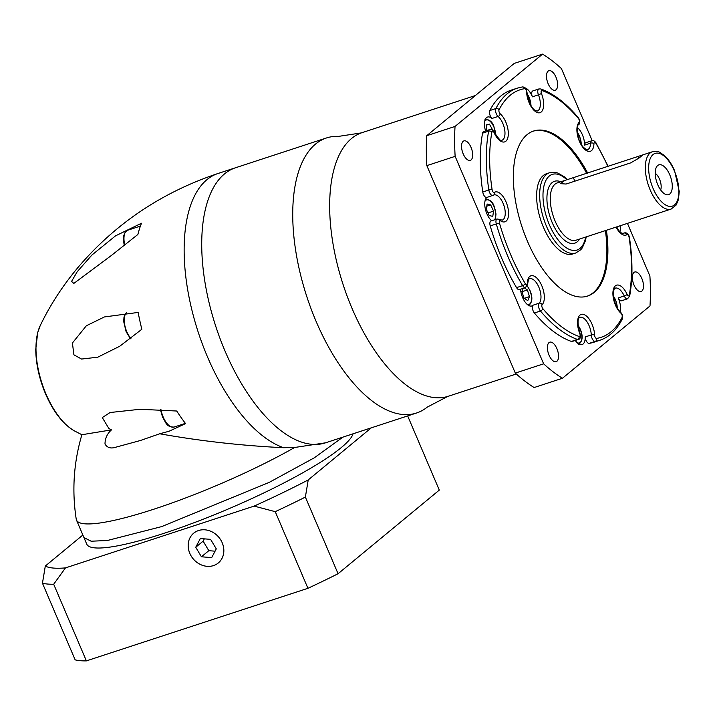 <?xml version="1.0" encoding="UTF-8"?>
<svg xmlns="http://www.w3.org/2000/svg" width="715" height="715" viewBox="0 0 715 715"><rect width="100%" height="100%" fill="white"/><g stroke="black" fill="none" stroke-linecap="round" stroke-linejoin="round"><path stroke-width="1.07" d="M447.662 396.459L427.213 407.148A144.707 68.077 -108.1 0 1 416.559 413.002A144.707 68.077 -108.1 0 1 316.066 321.285A144.707 68.077 -108.1 0 1 326.46 137.968A144.707 68.077 -108.1 0 1 338.526 136.386L361.325 132.901A138.674 65.244 71.9 0 0 352.021 308.353A138.674 65.244 71.9 0 0 447.662 396.459A138.674 65.244 71.9 0 0 448.323 396.253L516.302 373.99M326.46 137.968L235.45 167.784A144.707 68.077 71.9 0 0 225.055 351.101A144.707 68.077 71.9 0 0 325.548 442.817A144.707 68.077 -108.1 0 1 225.055 351.101A144.707 68.077 -108.1 0 1 235.45 167.784A144.707 68.077 -108.1 0 1 235.825 167.659M325.915 442.692A144.707 68.077 -108.1 0 1 325.548 442.817L294.634 447.483A144.707 23.175 -23.1 0 1 154.145 509.098A144.707 23.175 -23.1 0 1 76.487 520.073A144.707 23.175 -23.1 0 1 76.228 519.162C71.813 490.579 73.699 462.435 81.885 434.729L111.486 429.876L108.868 428.482L102.29 417.578L110.146 412.483M138.147 312.428L104.408 316.942L86.345 325.763L72.412 343.003L73.895 354.819L81.564 359.055L97.749 357.196L119.718 346.257L141.847 329.266A139.103 65.44 -108.1 0 1 138.147 312.428M141.49 223.241L115.517 235.861L91.931 255.014L77.184 271.763L71.572 281.424L73.824 283.426L111.209 255.604L137.879 234.466A139.103 65.44 -108.1 0 1 141.49 223.241M109.994 412.528L139.97 409.284L176.721 411.018A139.103 65.44 -108.1 0 0 185.569 423.611L168.999 431.27L159.713 433.782C200.272 441.021 241.59 445.668 283.676 447.724L294.634 447.483M159.713 433.782L140.39 440.503L114.445 447.572C110.226 448.636 107.071 447.447 104.998 444.024C105.051 438.367 107.214 433.648 111.486 429.876M353.031 433.808A144.707 23.175 156.9 0 1 164.414 533.184A144.707 23.175 156.9 0 1 86.756 544.16L76.487 520.073M407.657 415.916L439.296 490.106L338.07 573.725A204.999 32.836 156.9 0 1 307.933 588.302L86.381 660.883A204.999 32.836 156.9 0 1 75.147 659.847L42.453 583.208L45.304 566.048L82.86 535.026M45.304 566.048A192.943 30.897 -23.1 0 0 65.476 567.898L53.688 584.235A204.999 32.836 156.9 0 1 42.453 583.208M254.12 506.104A192.943 30.897 -23.1 0 0 308.228 479.926L305.377 497.077A204.999 32.836 156.9 0 1 275.239 511.663L254.12 506.104L65.476 567.898M371.291 427.829L308.228 479.926M86.381 660.883L53.688 584.235M338.07 573.725L305.377 497.077M307.933 588.302L275.239 511.663M222.204 542.765A19.323 16.767 -129.6 0 0 193.702 533.175A19.323 16.767 -129.6 0 0 189.806 553.374A19.323 16.767 -129.6 0 0 218.307 562.964A19.323 16.767 -129.6 0 0 222.204 542.765A19.296 16.74 -129.6 0 0 193.72 533.193A19.296 16.74 -129.6 0 0 189.824 553.365A19.296 16.74 -129.6 0 0 218.298 562.946A19.296 16.74 -129.6 0 0 222.186 542.765M210.594 539.351L200.325 538.538L195.74 547.252L201.424 556.788L211.694 557.602L216.279 548.879L210.594 539.351M204.338 538.86L203.132 541.148L208.816 550.684L215.072 551.176M208.816 550.684L201.424 556.788M203.132 541.148L195.74 547.252M475.359 95.542L361.987 132.677A138.674 65.244 71.9 0 0 361.325 132.901M592.172 140.676L561.409 68.569A179.679 84.531 71.9 0 0 542.587 54.117L514.273 63.394L426.721 135.716A179.679 84.531 71.9 0 0 426.828 165.63L515.318 373.087A179.679 84.531 71.9 0 0 534.141 387.539L562.455 378.262L649.998 305.949A179.679 84.531 71.9 0 0 649.899 276.035L627.439 223.375M463.195 153.877A10.251 4.826 71.9 0 0 470.309 160.375A10.251 4.826 71.9 0 0 471.042 147.388A10.251 4.826 71.9 0 0 463.928 140.891A10.251 4.826 71.9 0 0 463.195 153.877M542.587 54.117L455.035 126.439A179.679 84.531 71.9 0 0 455.142 156.353L426.828 165.63M455.035 126.439L426.721 135.716M455.142 156.353L543.632 363.819L515.318 373.087M543.632 363.819A179.679 84.531 71.9 0 0 562.455 378.262M549.049 355.167A10.251 4.826 71.9 0 0 556.172 361.665A10.251 4.826 71.9 0 0 556.905 348.679A10.251 4.826 71.9 0 0 549.781 342.181A10.251 4.826 71.9 0 0 549.049 355.167M633.999 284.999A10.251 4.826 71.9 0 0 641.114 291.497A10.251 4.826 71.9 0 0 641.847 278.51A10.251 4.826 71.9 0 0 634.732 272.013A10.251 4.826 71.9 0 0 633.999 284.999M548.137 83.709A10.251 4.826 71.9 0 0 555.251 90.206A10.251 4.826 71.9 0 0 555.993 77.22A10.251 4.826 71.9 0 0 548.87 70.722A10.251 4.826 71.9 0 0 548.137 83.709M608 166.622A130.237 61.276 71.9 0 0 595.926 143.402A2.413 1.135 71.9 0 0 593.959 143.59A15.676 7.373 -108.1 0 1 582.198 146.414A15.676 7.373 -108.1 0 1 579.07 122.408A2.413 1.135 71.9 0 0 579.016 119.494A2.413 1.135 71.9 0 0 578.417 118.493A130.237 61.276 71.9 0 0 542.068 90.591A2.413 1.135 71.9 0 0 541.443 93.522A15.676 7.373 -108.1 0 1 538.458 112.827A15.676 7.373 -108.1 0 1 526.615 91.895A2.413 1.117 -1.9 0 1 527.009 92.476C528.474 102.013 531.281 108.063 535.41 110.628L537.251 111.048A13.263 6.238 71.9 0 0 538.449 94.845L532.38 96.829A13.263 6.238 71.9 0 0 532.139 96.23A13.263 6.238 71.9 0 0 524.98 87.847M532.38 96.829A4.826 2.27 -108.1 0 1 532.818 90.93L538.887 88.946A4.826 2.27 -108.1 0 0 538.449 94.845L541.443 93.522M579.07 122.408A2.413 2.074 45.3 0 1 578.748 124.785C576.853 122.926 575.995 139.693 583.297 147.156C586.157 149.694 587.569 150.525 587.533 149.65A13.263 6.238 71.9 0 0 590.626 143.143L584.557 145.136A13.263 6.238 71.9 0 0 582.421 134.831A13.263 6.238 71.9 0 0 577.505 127.708M584.557 145.136A4.826 2.27 -108.1 0 1 585.683 142.768L591.743 140.784A4.826 2.27 -108.1 0 0 590.626 143.143A2.413 1.287 -178.4 0 1 593.959 143.59M619.914 231.866A13.263 6.238 71.9 0 0 620.128 225.77M627.144 294.437A2.413 0.492 -24.5 0 1 624.24 295.974A4.826 2.27 -108.1 0 0 627.493 298.816L621.433 300.8A4.826 2.27 -108.1 0 1 618.171 297.958L624.24 295.974A13.263 6.238 71.9 0 0 615.284 288.145C615.007 289.423 614.06 285.741 613.3 294.875C614.328 302.999 616.759 308.755 620.602 312.151A2.413 1.689 130.2 0 1 621.067 313.331A15.676 7.373 -108.1 0 1 613.533 288.842A15.676 7.373 -108.1 0 1 627.144 294.437A2.413 1.135 71.9 0 0 629.289 295.081A130.237 61.276 71.9 0 0 629.093 237.3A2.413 1.135 71.9 0 0 628.753 236.102A2.413 1.135 71.9 0 0 626.939 234.636A15.676 7.373 -108.1 0 1 616.08 227.093M620.182 311.776A13.263 6.238 71.9 0 0 618.43 298.539A13.263 6.238 71.9 0 0 618.171 297.958M596.578 338.401A2.413 2.118 -98.9 0 1 595.229 341.377L589.16 343.37A132.65 62.402 71.9 0 0 593.816 342.253L599.885 340.26A132.65 62.402 -108.1 0 1 595.229 341.377A4.826 2.27 -108.1 0 1 592.047 338.284A4.826 2.27 -108.1 0 1 591.269 334.942A13.263 6.238 71.9 0 0 589.133 325.763A13.263 6.238 71.9 0 0 579.919 317.362C580.509 317.496 575.369 316.262 579.999 333.333L579.776 333.565A15.676 7.373 -108.1 0 1 580.151 314.949A15.676 7.373 -108.1 0 1 592.083 324.342A15.676 7.373 -108.1 0 1 594.603 335.183A2.413 1.135 71.9 0 0 594.987 336.854A2.413 1.135 71.9 0 0 596.578 338.401A130.237 61.276 71.9 0 0 622.148 317.281A2.413 1.135 71.9 0 0 621.934 314.6A2.413 1.135 71.9 0 0 621.067 313.331M589.16 343.37A4.826 2.27 -108.1 0 1 585.978 340.269A4.826 2.27 -108.1 0 1 585.201 336.935L591.269 334.942A2.413 1.117 -1.9 0 1 594.603 335.183M575.262 340.456A13.263 6.238 71.9 0 0 582.117 344.558A13.263 6.238 71.9 0 0 585.201 336.935M579.999 333.333C580.821 337.221 580.249 339.268 578.292 339.464L572.223 341.448A4.826 2.27 -108.1 0 1 571.41 341.421L577.47 339.428A132.65 62.402 -108.1 0 1 540.451 311.007A4.826 2.27 -108.1 0 1 539.262 309.014A4.826 2.27 -108.1 0 1 539.155 303.187A13.263 6.238 71.9 0 0 538.851 287.171A13.263 6.238 71.9 0 0 529.645 278.761C528.814 278.573 528.153 280.396 527.652 284.221A2.413 1.287 -178.4 0 0 527.259 283.489A15.676 7.373 -108.1 0 1 532.675 275.677A15.676 7.373 -108.1 0 1 541.8 285.741A15.676 7.373 -108.1 0 1 542.149 304.679A2.413 1.135 71.9 0 0 542.202 307.593A2.413 1.135 71.9 0 0 542.801 308.585A130.237 61.276 71.9 0 0 579.15 336.497A2.413 1.135 71.9 0 0 579.776 333.565M542.801 308.585A2.413 1.385 -40.1 0 1 540.451 311.007L534.382 313A132.65 62.402 71.9 0 0 571.41 341.421M534.382 313A4.826 2.27 -108.1 0 1 533.193 311.007A4.826 2.27 -108.1 0 1 533.086 305.18L539.155 303.187A2.413 2.074 45.3 0 1 542.149 304.679M520.538 289.226A13.263 6.238 71.9 0 0 522.62 297.547A13.263 6.238 71.9 0 0 531.835 305.957A13.263 6.238 71.9 0 0 533.086 305.18M527.652 284.221L525.427 287.627L519.358 289.611A4.826 2.27 -108.1 0 1 516.552 287.627L522.62 285.643A132.65 62.402 -108.1 0 1 496.299 223.929L490.231 225.922A132.65 62.402 71.9 0 0 516.552 287.627M490.231 225.922A4.826 2.27 -108.1 0 1 490.991 220.98L497.059 218.996A4.826 2.27 -108.1 0 0 496.299 223.929L499.454 223.089A130.237 61.276 71.9 0 0 525.293 283.676A2.413 1.135 71.9 0 0 527.259 283.489M486.96 197.403A13.263 6.238 71.9 0 0 486.879 213.749A13.263 6.238 71.9 0 0 491.661 220.765M487.076 197.322A4.826 2.27 -108.1 0 1 486.808 197.456A4.826 2.27 -108.1 0 1 482.768 191.986L488.837 190.002A132.65 62.402 -108.1 0 1 488.64 131.158L482.571 133.142A132.65 62.402 71.9 0 0 482.768 191.986M482.571 133.142A4.826 2.27 -108.1 0 1 483.608 131.578L489.677 129.594A4.826 2.27 -108.1 0 0 488.64 131.158A2.413 1.618 10.6 0 1 491.929 132.007A130.237 61.276 71.9 0 0 492.126 189.779A2.413 1.135 71.9 0 0 492.465 190.985A2.413 1.135 71.9 0 0 494.279 192.442A15.676 7.373 -108.1 0 1 506.059 201.943A15.676 7.373 -108.1 0 1 508.034 217.905A15.676 7.373 -108.1 0 1 500.518 220.783A2.413 1.135 71.9 0 0 499.454 223.089M526.615 91.895A2.413 1.135 71.9 0 0 526.231 90.233A2.413 1.135 71.9 0 0 524.64 88.678A130.237 61.276 71.9 0 0 499.07 109.797A2.413 1.135 71.9 0 0 499.285 112.487A2.413 1.135 71.9 0 0 500.151 113.757A15.676 7.373 -108.1 0 1 505.791 122.033A15.676 7.373 -108.1 0 1 505.997 141.105A15.676 7.373 -108.1 0 1 494.083 132.641A2.413 0.492 -24.5 0 0 494.253 132.311C499.338 139.765 501.885 142.419 501.885 140.265A13.263 6.238 71.9 0 0 502.842 123.454A13.263 6.238 71.9 0 0 498.078 116.456L492.009 118.44A13.263 6.238 71.9 0 0 487.567 117.037A13.263 6.238 71.9 0 0 485.556 130.943M492.009 118.44A4.826 2.27 -108.1 0 1 489.847 110.53L495.915 108.537A132.65 62.402 -108.1 0 1 517.294 88.151L511.225 90.135A132.65 62.402 71.9 0 0 489.847 110.53M587.775 173.245A86.828 40.844 71.9 0 0 533.587 131.033A86.828 40.844 71.9 0 0 527.339 241.018A86.828 40.844 71.9 0 0 587.641 296.055A86.828 40.844 71.9 0 0 606.4 230.266M587.131 296.207A86.828 40.844 71.9 0 0 605.391 230.596M523.183 288.36L521.896 291.416L523.979 298.066L527.759 300.657L529.466 296.609L527.384 289.968L524.444 287.948M529.466 296.609L524.318 298.298M527.384 289.968L521.995 291.738M486.334 209.307L489.167 215.501L492.769 216.413L493.538 211.122L490.713 204.928L487.112 204.016L486.334 209.307M493.538 211.122L487.996 212.945M490.713 204.928L486.79 206.215M492.876 130.371L489.453 124.133L486.28 124.973L486.486 130.639M489.453 124.133L486.289 125.17M492.841 129.469L491.956 129.755M586.765 173.575A86.828 40.844 71.9 0 0 533.077 131.203M543.427 227.227A42.203 19.859 71.9 0 0 572.742 253.986L575.772 252.985A42.203 19.859 -108.1 0 1 546.466 226.235A42.203 19.859 -108.1 0 1 549.495 172.771L546.457 173.763A42.203 19.859 71.9 0 0 543.427 227.227M566.074 184.041L560.426 183.648L564.787 180.448L642.892 154.878L639.085 158.006L630.8 162.841L566.074 184.041M669.758 174.791A15.676 7.373 71.9 0 0 656.96 166.282A15.676 7.373 71.9 0 0 657.746 184.711A15.676 7.373 71.9 0 0 666.246 194.632A15.676 7.373 71.9 0 0 669.758 174.791M655.217 173.361A10.108 4.755 -108.1 0 1 659.543 179.206A10.108 4.755 -108.1 0 1 660.66 189.967M283.676 447.724A144.707 68.077 -108.1 0 1 207.475 356.856A144.707 68.077 -108.1 0 1 217.878 173.539L235.45 167.784M81.885 434.729L74.691 431.038A61.74 29.047 -108.1 0 1 45.948 393.92A61.74 29.047 -108.1 0 1 40.183 325.7C50.202 304.831 63.117 285.044 78.918 266.355C116.125 223.035 162.439 192.094 217.878 173.539M342.869 437.142L314.287 457.815L269.197 482.393L161.617 526.615L107.339 540.504L91.136 541.21L83.959 537.591M161.063 409.793A15.676 7.373 71.9 0 0 163.226 417.122A15.676 7.373 71.9 0 0 174.111 427.061L185.382 423.369M126.591 312.544A15.676 7.373 71.9 0 0 126.77 331.644A15.676 7.373 71.9 0 0 130.916 338.463M140.417 226.083L127.619 230.275A15.676 7.373 71.9 0 0 124.75 244.843M620.602 312.151L622.13 314.314L622.282 319.033A2.413 1.922 -153.3 0 0 622.148 317.281M629.093 237.3A2.413 0.715 -8.6 0 1 629.459 237.603L628.95 235.816C627.716 233.385 626.161 232.42 624.302 232.947A4.826 2.27 -108.1 0 0 624.025 233.081L622.747 233.501M500.518 220.783A2.413 1.814 124.6 0 0 499.865 219.46L502.153 220.175A13.263 6.238 71.9 0 0 503.11 203.364A13.263 6.238 71.9 0 0 493.895 194.963L493.609 195.106A2.413 2.109 -124.1 0 0 494.279 192.442M616.375 226.995L619.047 230.954L621.433 233.027L623.274 233.447A13.263 6.238 71.9 0 0 624.025 233.081A2.413 2.109 -124.1 0 1 626.939 234.636M530.95 105.659A10.85 5.103 71.9 0 0 529.189 97.66A10.85 5.103 71.9 0 0 527.098 93.915M495.584 134.867A10.85 5.103 71.9 0 0 493.833 126.868A10.85 5.103 71.9 0 0 484.69 121.389M494.342 219.88A10.85 5.103 71.9 0 0 494.101 206.778A10.85 5.103 71.9 0 0 484.958 201.299M526.937 304.152A10.85 5.103 71.9 0 0 531.361 301.042A10.85 5.103 71.9 0 0 529.842 290.576A10.85 5.103 71.9 0 0 527.187 286.116M577.22 342.744A10.85 5.103 71.9 0 0 581.644 339.634A10.85 5.103 71.9 0 0 580.124 329.177A10.85 5.103 71.9 0 0 578.033 325.441M617.242 307.968A10.85 5.103 71.9 0 0 615.481 299.969A10.85 5.103 71.9 0 0 613.399 296.225M581.224 144.251A10.85 5.103 71.9 0 0 579.472 136.261A10.85 5.103 71.9 0 0 577.38 132.516M494.083 132.641A2.413 1.135 71.9 0 0 491.929 132.007M486.808 197.456L493.609 195.106A2.413 2.109 -124.1 0 1 493.144 195.329A4.826 2.27 -108.1 0 1 492.876 195.463A4.826 2.27 -108.1 0 1 489.525 192.407A4.826 2.27 -108.1 0 1 488.837 190.002A2.413 0.715 -8.6 0 1 492.126 189.779M500.151 113.757A2.413 1.689 130.2 0 1 498.078 116.456A4.826 2.27 -108.1 0 1 496.344 113.908A4.826 2.27 -108.1 0 1 495.915 108.537A2.413 1.922 -153.3 0 1 499.07 109.797M616.974 228.049A10.85 5.103 71.9 0 0 616.92 226.816M491.196 220.354A10.85 5.103 71.9 0 0 492.108 220.622M566.932 179.805A39.799 18.724 71.9 0 0 545.062 182.298A39.799 18.724 71.9 0 0 549.406 224.814A39.799 18.724 71.9 0 0 570.427 249.821A39.799 18.724 71.9 0 0 585.657 237.058M579.534 239.069A32.559 15.319 -108.1 0 1 552.177 222.526A32.559 15.319 -108.1 0 1 547.61 191.227A32.559 15.319 -108.1 0 1 560.766 181.771M564.787 180.448L557.289 182.906A30.146 14.184 71.9 0 0 555.126 221.096A30.146 14.184 71.9 0 0 576.067 240.204L671.117 209.066A30.146 14.184 -108.1 0 1 650.185 189.958A30.146 14.184 -108.1 0 1 652.348 151.768L642.83 154.887M674.379 170.974A27.733 13.049 71.9 0 0 653.018 154.574A27.733 13.049 71.9 0 0 653.126 188.537A27.733 13.049 71.9 0 0 674.495 204.937A27.733 13.049 71.9 0 0 674.379 170.974M573.466 177.928L574.851 181.163M638.191 156.728L638.817 158.212M578.292 339.464A4.826 2.27 -108.1 0 1 577.47 339.428A2.413 2.002 -70.9 0 0 579.15 336.497M525.427 287.627A4.826 2.27 -108.1 0 1 522.62 285.643A2.413 0.912 -30.7 0 0 525.293 283.676M629.289 295.081A2.413 1.618 10.6 0 1 629.638 296.189C632.775 279.038 632.721 259.509 629.459 237.603M595.926 143.402A2.413 0.912 -30.7 0 0 595.979 142.839C594.531 140.846 593.119 140.158 591.743 140.784M578.417 118.493A2.413 1.385 -40.1 0 0 578.238 117.609C565.923 103.023 553.455 93.477 540.835 88.973L538.887 88.946M542.068 90.591A2.413 2.002 -70.9 0 0 540.835 88.973M524.64 88.678A2.413 2.118 -98.9 0 0 522.245 86.962L517.294 88.151M40.183 325.7L37.707 332.502L35.75 349.394C35.956 363.944 39.209 378.744 45.519 393.795C53.357 411.894 63.081 424.308 74.691 431.038M160.437 409.767L162.582 417.211C166.112 422.565 166.095 427.105 174.111 427.061M126.475 312.553L124.937 314.475L123.981 317.263L123.704 321.553L126.117 331.742L130.532 338.758M127.619 230.275L125.223 232.071L123.713 235.753L123.436 240.043L124.204 245.272M194.364 532.657L193.72 533.193M218.942 562.41L218.298 562.946M416.559 413.002L325.548 442.817M527.071 93.54L529.288 97.517L531.138 105.981M484.904 119.182C489.623 119.539 492.635 122.059 493.931 126.725L495.781 135.189M485.172 199.092C489.891 199.449 492.903 201.97 494.199 206.635L496.013 214.053L495.2 219.603M527.286 285.911L529.94 290.442C532.925 297.395 532.425 302.517 528.421 305.806M577.997 325.066L580.223 329.034C583.208 335.996 582.698 341.118 578.703 344.407M613.363 295.849L615.579 299.826L617.429 308.29M577.345 132.141L579.57 136.118L581.42 144.573M522.245 86.962C524.274 86.899 525.668 87.891 526.428 89.947L527.009 92.476M578.238 117.609L579.213 119.208C580.142 119.646 579.99 121.505 578.748 124.785M549.495 172.771L555.421 172.413L557.78 173.039L564.475 176.891L567.513 179.644M652.348 151.768C660.776 150.793 660.025 153.073 663.86 155.084C668.096 158.721 671.662 163.923 674.576 170.688L679.25 191.477L678.437 199.583L676.175 205.017L671.117 209.066M617.161 228.38L617.09 226.762M622.649 233.483L624.302 232.947M627.493 298.816L629.638 296.189M622.282 319.033C616.768 329.973 609.296 337.051 599.885 340.26M608.286 166.524L595.979 142.839M499.865 219.46L497.059 218.996M494.253 132.311C493.091 130.05 491.562 129.147 489.677 129.594M575.772 252.985L580.759 249.767L582.296 247.864L585.406 240.803L586.22 236.88"/></g></svg>
